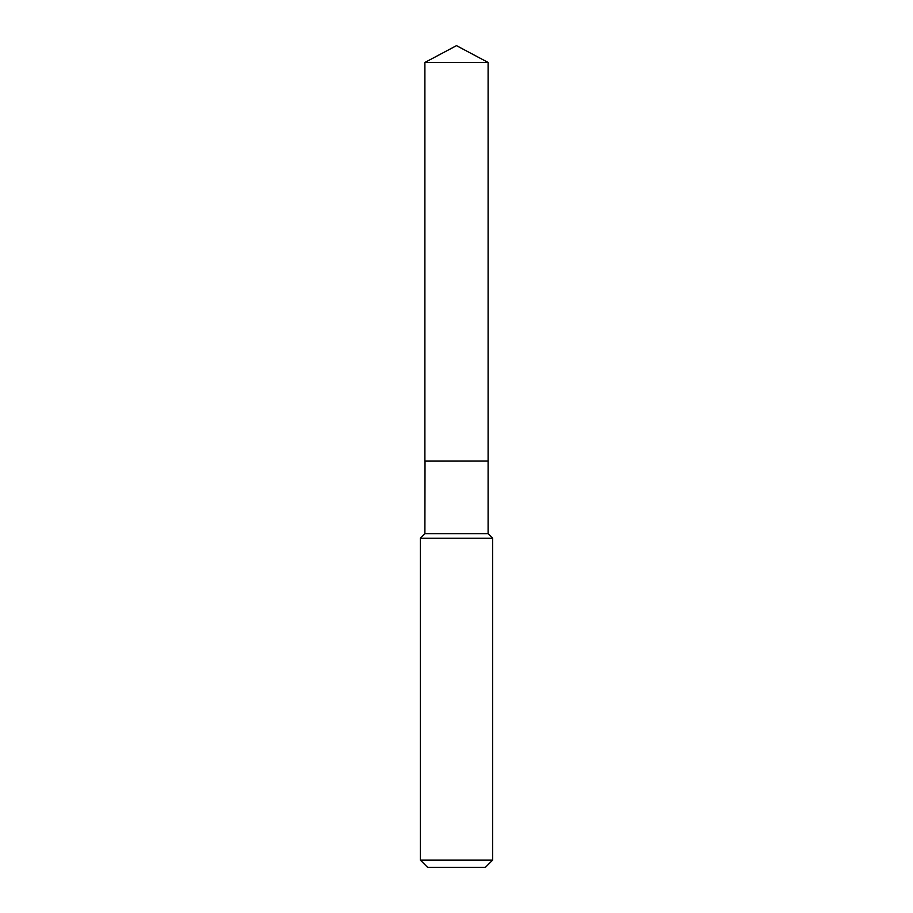 <?xml version="1.0" encoding="UTF-8"?>
<svg xmlns="http://www.w3.org/2000/svg" width="913" height="913" viewBox="0 0 913 913"><rect width="100%" height="100%" fill="white"/><g stroke="black" fill="none" stroke-linecap="round" stroke-linejoin="round"><path stroke-width="1.37" d="M488.101 62.449L424.899 62.449L424.899 461.008L488.101 461.008L488.101 62.449L456.5 45.65L424.899 62.449M425.013 461.008L424.899 533.694L420.379 538.202L420.379 860.126L492.621 860.126L485.396 867.35L427.604 867.35L420.379 860.126M487.987 461.008L424.899 461.122M488.101 461.122L488.101 533.694L492.621 538.202L420.379 538.202M492.621 538.202L492.621 860.126M488.101 533.694L424.899 533.694"/></g></svg>
